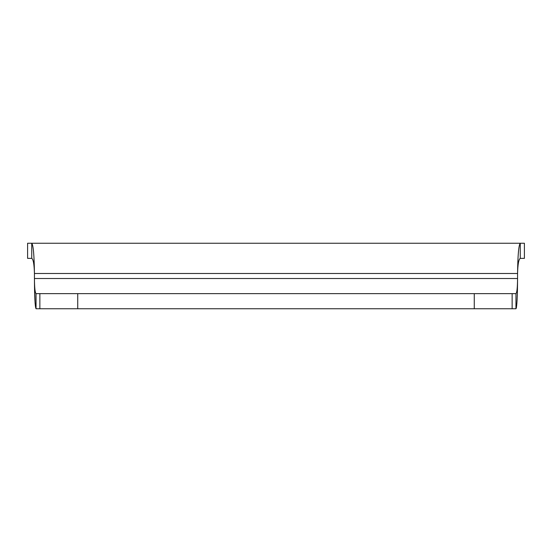 <?xml version="1.0" encoding="UTF-8"?>
<svg xmlns="http://www.w3.org/2000/svg" width="552" height="552" viewBox="0 0 552 552"><rect width="100%" height="100%" fill="white"/><g stroke="black" fill="none" stroke-linecap="round" stroke-linejoin="round"><path stroke-width="0.83" d="M39.861 293.636L515.954 293.636L515.954 308.754C516.948 306.974 517.486 296.893 517.562 278.512L517.562 273.488C517.811 255.127 518.707 245.047 520.26 243.246L31.74 243.246C33.292 245.047 34.189 255.127 34.438 273.488L34.438 278.512C34.514 287.709 35.052 292.753 36.046 293.636L39.861 293.636L39.861 308.754L77.735 308.754L77.735 293.636M515.954 308.754L77.735 308.754M515.954 293.636C516.948 292.746 517.486 287.702 517.562 278.512L34.438 278.512C34.514 296.914 35.052 306.995 36.046 308.754L39.861 308.754M36.046 293.636L36.046 308.754L35.059 302.641L34.5 286.771M31.74 258.364L27.6 258.364L27.6 243.246L31.74 243.246L31.74 258.364C33.292 259.267 34.189 264.311 34.438 273.488L517.562 273.488C517.811 264.311 518.707 259.267 520.26 258.364L524.4 258.364L524.4 243.246L520.26 243.246L520.26 258.364M516.444 307.402L516.258 308.244M474.265 308.754L474.265 293.636M512.139 308.754L512.139 293.636"/></g></svg>
